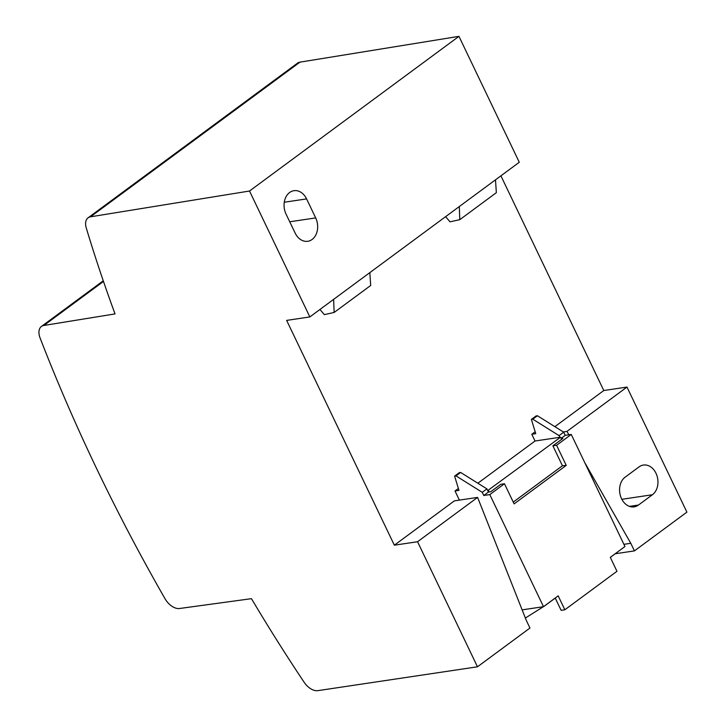 <?xml version="1.0" encoding="UTF-8"?>
<svg xmlns="http://www.w3.org/2000/svg" width="727" height="727" viewBox="0 0 727 727"><rect width="100%" height="100%" fill="white"/><g stroke="black" fill="none" stroke-linecap="round" stroke-linejoin="round"><path stroke-width="1.09" d="M610.326 557.418L616.078 553.083M445.615 216.664L449.995 221.826L459.8 219.672L459.291 206.559L369.825 272.634L370.697 285.475L334.138 312.465L324.333 314.627L319.953 309.457M315.682 217.909A15.976 12.168 81.5 0 1 307.775 241.291A15.976 12.168 81.5 0 1 295.144 233.076L286.038 214.074A15.976 12.168 81.5 0 1 293.953 190.692A15.976 12.168 81.5 0 1 306.585 198.907L315.682 217.909L289.737 221.78M90.53 216.81A14.476 8.697 53.6 0 0 88.076 217.818A14.476 8.697 53.6 0 0 86.259 227.951A1143.662 687.26 53.6 0 0 115.03 313.919L43.874 325.46A14.476 8.697 -126.4 0 0 41.421 326.468A14.476 8.697 -126.4 0 0 40.094 338A1266.716 761.205 53.6 0 0 165.002 598.703A14.476 8.697 -126.4 0 0 179.487 608.508L251.46 598.666A1143.662 687.26 53.6 0 0 304.104 682.217A14.476 8.697 53.6 0 0 317.826 690.65L477.475 666.795L417.552 541.733L394.352 545.195L286.647 320.398L309.847 316.927L249.515 191.019L90.53 216.81L299.96 62.149L458.955 36.35L249.515 191.019M309.847 316.927L369.825 272.634M459.8 219.672L496.35 192.673L495.487 179.833L459.291 206.559M495.487 179.833L519.278 162.266L458.955 36.35M333.638 299.36L334.138 312.465M394.352 545.195L454.393 500.858L477.594 497.395L526.321 620.44L529.956 628.037L477.475 666.795M458.373 488.489L455.011 490.97L459.391 500.112M477.866 483.228L535.036 441.007L531.801 434.264L535.163 431.774M500.912 175.825L603.792 390.535L554.874 426.658M532.782 419.188L531.392 419.397L536.044 415.953L537.435 415.753L532.782 419.188L559.054 435.618L559.854 437.3L560.553 437.2L487.717 490.571L488.435 492.061L483.773 495.496L482.255 492.333L455.993 475.894L460.645 472.459L459.255 472.668L454.602 476.103L455.993 475.894M559.854 437.3L535.036 441.007M543.941 606.363L525.367 618.041M88.076 217.818L297.507 63.149A14.476 8.697 53.6 0 1 299.96 62.149M603.792 390.535L626.983 387.064L566.951 431.402L568.887 434.801M615.296 553.747L634.426 550.893L686.906 512.135L626.983 387.064M584.726 462.563L630.782 543.296L623.902 544.323M630.782 543.296L634.426 550.893M563.325 431.947L566.951 431.402M638.46 505.047A15.921 12.123 -98.5 0 1 634.144 506.864A15.921 12.123 -98.5 0 1 620.458 495.878A15.921 12.123 -98.5 0 1 625.111 477.185L639.078 466.87A15.921 12.123 -98.5 0 1 643.395 465.053A15.921 12.123 -98.5 0 1 657.072 476.04A15.921 12.123 -98.5 0 1 652.428 494.733L638.46 505.047L629.473 506.383M417.552 541.733L477.594 497.395M543.969 606.418L555.264 598.085M561.607 439.39L561.262 438.681L562.889 438.436L552.883 445.824L556.591 445.269L566.233 465.389L514.107 503.884L504.465 483.764L489.807 494.596L483.773 495.496M560.553 437.2L561.262 438.681M488.435 492.061L489.126 491.952L488.417 490.471M487.717 490.571L486.917 488.889L460.645 472.459M486.917 488.889L482.255 492.333M489.126 491.952L490.752 491.716L500.758 484.318L504.465 483.764M555.228 598.021L561.135 610.335L564.843 609.78L558.172 595.849L543.514 606.682L522.131 609.871M543.514 606.682L489.807 494.596M455.011 490.97L458.955 490.38L454.602 476.103M513.244 502.093L562.434 465.762L566.233 465.389M562.434 465.762L552.883 445.824M564.843 609.78L616.969 571.286L610.298 557.355L624.956 546.531L571.258 434.446L565.224 435.346L561.117 438.381M571.258 434.446L556.591 445.269M531.801 434.264L535.744 433.674L531.392 419.397M537.435 415.753L563.707 432.183L559.054 435.618M563.707 432.183L565.224 435.346M306.585 198.907L284.275 202.242M103.488 281.44L43.874 325.46M621.858 499.304L652.428 494.733M103.27 280.795L41.421 326.468"/></g></svg>
